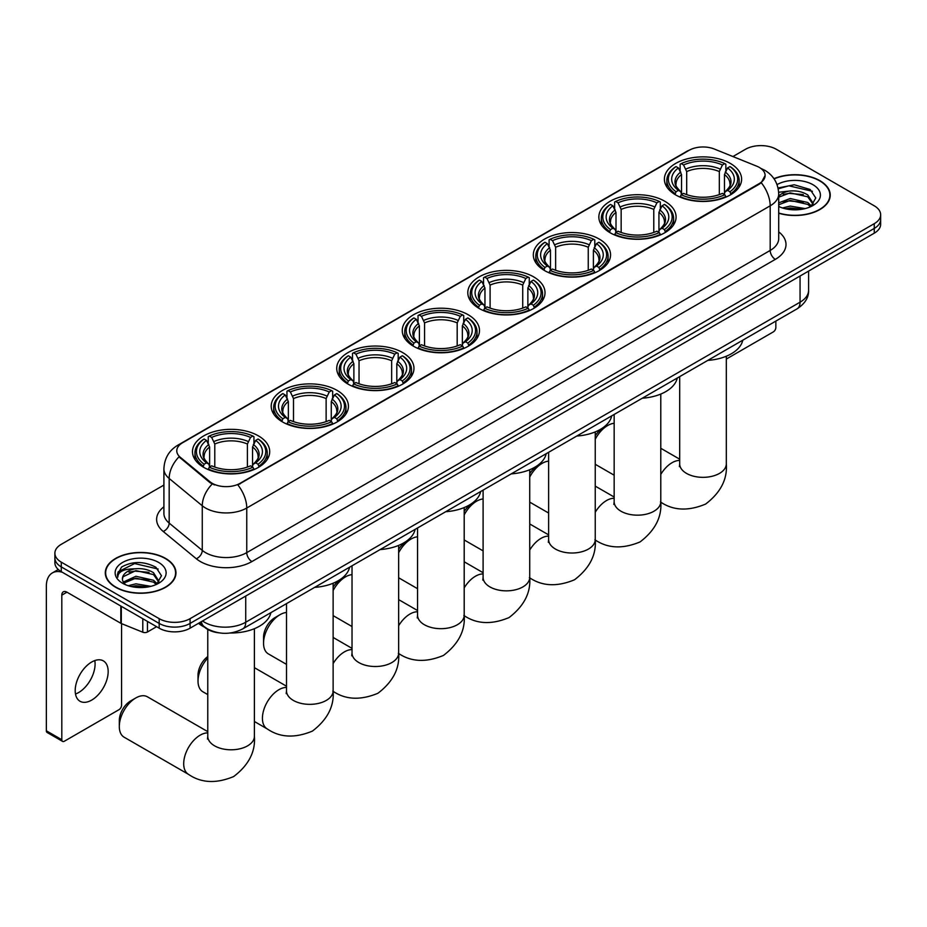 <?xml version="1.0" encoding="UTF-8"?>
<svg xmlns="http://www.w3.org/2000/svg" width="927" height="927" viewBox="0 0 927 927"><rect width="100%" height="100%" fill="white"/><g stroke="black" fill="none" stroke-linecap="round" stroke-linejoin="round"><path stroke-width="1.39" d="M468.181 314.74A38.61 22.294 0 0 0 426.096 309.908A38.61 22.294 0 0 0 402.26 330.51A38.61 22.294 0 0 0 413.569 346.269A38.61 22.294 0 0 0 455.655 351.101A38.61 22.294 0 0 0 479.491 330.51A38.61 22.294 0 0 0 468.181 314.74M664.775 201.24A38.61 22.294 0 0 0 622.689 196.408A38.61 22.294 0 0 0 598.854 216.999A38.61 22.294 0 0 0 610.163 232.77A38.61 22.294 0 0 0 652.249 237.602A38.61 22.294 0 0 0 676.084 216.999A38.61 22.294 0 0 0 664.775 201.24M599.248 239.073A38.61 22.294 0 0 0 557.162 234.241A38.61 22.294 0 0 0 533.326 254.844A38.61 22.294 0 0 0 544.636 270.603A38.61 22.294 0 0 0 586.721 275.435A38.61 22.294 0 0 0 610.557 254.844A38.61 22.294 0 0 0 599.248 239.073M533.709 276.906A38.61 22.294 0 0 0 491.634 272.075A38.61 22.294 0 0 0 467.799 292.677A38.61 22.294 0 0 0 479.108 308.436A38.61 22.294 0 0 0 521.183 313.268A38.61 22.294 0 0 0 545.018 292.677A38.61 22.294 0 0 0 533.709 276.906M402.654 352.573A38.61 22.294 0 0 0 360.568 347.741A38.61 22.294 0 0 0 336.733 368.343A38.61 22.294 0 0 0 348.042 384.102A38.61 22.294 0 0 0 390.128 388.934A38.61 22.294 0 0 0 413.963 368.343A38.61 22.294 0 0 0 402.654 352.573M337.115 390.406A38.61 22.294 0 0 0 295.041 385.574A38.61 22.294 0 0 0 271.205 406.177A38.61 22.294 0 0 0 282.515 421.936A38.61 22.294 0 0 0 324.589 426.768A38.61 22.294 0 0 0 348.425 406.177A38.61 22.294 0 0 0 337.115 390.406M258.401 435.864A38.61 22.294 0 0 0 216.315 431.032A38.61 22.294 0 0 0 192.48 451.623A38.61 22.294 0 0 0 203.789 467.393A38.61 22.294 0 0 0 245.875 472.225A38.61 22.294 0 0 0 269.711 451.623A38.61 22.294 0 0 0 258.401 435.864M730.302 163.407A38.61 22.294 0 0 0 688.228 158.575A38.61 22.294 0 0 0 664.392 179.166A38.61 22.294 0 0 0 675.702 194.937A38.61 22.294 0 0 0 717.776 199.768A38.61 22.294 0 0 0 741.612 179.166A38.61 22.294 0 0 0 730.302 163.407M759.364 167.451A19.676 11.356 0 0 0 756.733 166.176L714.311 149.027A19.676 11.356 0 0 0 689.12 150.301L182.538 442.782A19.676 11.356 0 0 0 176.779 450.812A19.676 11.356 0 0 0 180.336 457.324L210.035 481.808A19.676 11.356 0 0 0 240.058 483.326L759.364 183.511A19.676 11.356 0 0 0 765.123 175.481A19.676 11.356 0 0 0 759.364 167.451M218.992 632.84A21.854 12.619 180 0 1 205.157 627.683L199.305 622.863M778.715 213.245A35.33 20.406 0 0 0 830.244 195.11A35.33 20.406 0 0 0 819.897 180.684A35.33 20.406 0 0 0 773.964 178.679M165.62 558.436A35.33 20.406 0 0 0 127.103 554.01A35.33 20.406 0 0 0 105.296 572.863A35.33 20.406 0 0 0 115.643 587.289A35.33 20.406 0 0 0 154.149 591.704A35.33 20.406 0 0 0 175.968 572.863A35.33 20.406 0 0 0 165.62 558.436M765.123 175.481L761.264 182.712L759.364 184.102L237.845 484.914A25.504 14.728 60 0 1 246.756 508.019A29.143 16.825 180 0 1 205.539 508.019A29.143 16.825 180 0 1 202.271 505.771L169.177 478.483A29.143 16.825 180 0 1 163.905 468.83L163.905 513.442A29.143 16.825 0 0 0 169.177 523.095L202.271 550.383A29.143 16.825 0 0 0 205.539 552.631A29.143 16.825 0 0 0 246.756 552.631L770.186 250.441A29.143 16.825 0 0 0 778.715 238.54L778.715 193.928A29.143 16.825 180 0 1 770.186 205.817A25.504 14.728 -120 0 0 761.264 182.712M163.905 485.064L61.286 544.311A21.854 12.619 0 0 0 54.89 553.234L54.89 562.747A21.854 12.619 0 0 0 61.286 571.669L159.177 628.182L159.177 623.419A21.854 12.619 0 0 0 190.081 623.419L874.254 228.424A21.854 12.619 0 0 0 880.65 219.502A21.854 12.619 0 0 1 874.254 228.424L190.081 623.419A21.854 12.619 0 0 1 159.177 623.419L61.286 566.907L159.177 623.419L159.177 618.668A21.854 12.619 0 0 0 190.081 618.668L874.254 223.674A21.854 12.619 0 0 0 880.65 214.74A21.854 12.619 0 0 0 874.254 205.817L776.362 149.305A21.854 12.619 0 0 0 745.447 149.305L732.909 156.547M54.89 557.984A21.854 12.619 0 0 0 61.286 566.907A21.854 12.619 0 0 1 54.89 557.984M214.45 484.914L210.035 482.677L179.004 456.837A25.504 17.057 129.5 0 0 169.177 478.483L169.177 523.095A7.289 4.878 -50.5 0 1 163.21 531.461A36.431 21.031 180 0 1 163.905 506.779M54.89 553.234A21.854 12.619 0 0 0 61.286 562.156L159.177 618.668M159.177 628.182A21.854 12.619 0 0 0 190.081 628.182L874.254 233.187A21.854 12.619 0 0 0 880.65 224.264L880.65 214.74M778.715 213.013A34.971 20.185 0 0 0 829.885 195.11A34.971 20.185 0 0 0 819.642 180.835A34.971 20.185 0 0 0 774.103 178.888M782.469 207.972L790.198 206.084L805.169 208.598M785.493 208.795L790.198 207.972L802.029 209.247M778.715 202.851L790.198 198.529L807.788 202.503L811.542 206.084M778.715 204.74L790.198 200.417L807.788 204.392L810.557 206.733M778.668 192.237L789.178 191.078A18.216 10.521 0 0 0 778.715 196.246M789.178 191.078C796.166 190.348 802.376 191.634 807.788 194.948L813.13 203.337L812.991 204.728M778.715 197.184L790.198 192.862L807.788 196.837L813.06 204.288M778.715 205.956L779.758 206.953M778.715 206.489A25.504 14.728 0 0 0 812.944 205.527A25.504 14.728 0 0 0 812.944 184.705A25.504 14.728 0 0 0 777.046 184.612M810.858 206.605L815.772 197.972L810.175 189.502L794.23 184.774L778.043 187.984M778.216 188.795L788.9 185.817L812.423 191.298M783.269 194.415L788.9 193.372L803.315 194.589M783.269 201.97L788.9 200.927L803.315 202.144M785.98 208.899L801.751 209.293M726.316 359.05L773.269 331.936A3.638 2.109 120 0 0 775.853 327.474L775.853 321.101M115.898 587.139A34.971 20.185 0 0 0 154.009 591.519A34.971 20.185 0 0 0 175.597 572.863A34.971 20.185 0 0 0 165.354 558.587A34.971 20.185 0 0 0 127.242 554.207A34.971 20.185 0 0 0 105.655 572.863A34.971 20.185 0 0 0 115.898 587.139M128.193 585.713L135.91 583.825L150.881 586.339M131.217 586.548L135.91 585.713L147.741 587M156.582 584.346L161.483 575.725L155.887 567.243C143.905 561.055 132.48 560.986 121.599 567.034L117.405 574.717L117.799 577.197C118.042 571.658 123.731 568.865 134.902 568.83A18.216 10.521 0 0 0 122.41 578.807A18.216 10.521 0 0 0 123.303 582.052L135.91 576.27L153.511 580.256L157.254 583.825M123.905 583.048L135.91 578.158L153.511 582.144L156.281 584.485M134.902 568.83C141.889 568.089 148.088 569.387 153.511 572.701L158.841 581.09L158.714 582.48M122.422 579.016L123.036 576.779L135.91 570.603L153.511 574.589L158.784 582.029M123.303 582.052L125.469 584.705M158.656 562.446A25.504 14.728 0 0 0 122.596 562.446A25.504 14.728 0 0 0 122.596 583.268A25.504 14.728 0 0 0 158.656 583.268A25.504 14.728 0 0 0 158.656 562.446M117.405 574.891L118.192 571.785L134.624 563.558L158.146 569.039M128.98 572.156L134.624 571.113L149.038 572.341M128.98 579.711L134.624 578.668L149.038 579.896M131.704 586.652L147.474 587.046M595.25 435.76A16.026 9.258 -60 0 1 602.538 428.483L607.695 425.516A23.314 13.465 120 0 0 595.25 439.236M595.25 464.218A23.314 13.465 120 0 0 596.038 464.74L614.161 475.203M675.007 194.519L676.038 191.762A34.681 20.023 0 0 1 676.038 166.582L678.425 167.949A31.333 18.088 0 0 0 678.425 190.383L680.777 191.727L681.542 194.531M681.542 193.384L681.542 174.554L678.425 167.949M680.151 170.939L680.151 164.195L681.194 163.604A34.681 20.023 0 0 1 724.81 163.604L722.423 164.983A31.333 18.088 0 0 0 683.57 164.983L686.687 171.576L686.687 194.612M719.317 194.612L719.317 171.576L722.423 164.983M707.822 360.383A40.07 23.14 0 0 0 742.782 340.186M680.151 196.524A36.141 20.869 0 0 0 725.853 196.524L724.81 194.74A34.681 20.023 0 0 1 681.194 194.74L680.151 197.138M725.853 197.138L725.853 196.524M676.038 166.582L675.007 167.173A36.141 20.869 0 0 0 666.861 180.359A36.141 20.869 0 0 0 675.007 193.546M724.81 163.604L725.853 164.195L725.853 170.939M681.194 194.74L683.57 193.361A31.333 18.088 0 0 0 722.423 193.361L724.81 194.74M678.425 190.383L676.038 191.762M683.57 164.983L681.194 163.604M680.777 172.016A28.019 16.176 0 0 0 680.777 191.727L680.905 191.808C676.93 187.961 675.308 185.354 676.05 183.975A26.953 15.562 0 0 1 681.542 174.554M730.997 193.546A36.141 20.869 0 0 0 739.143 180.359A36.141 20.869 0 0 0 730.997 167.173L729.966 166.582A34.681 20.023 0 0 1 729.966 191.762L730.997 194.519M729.966 191.762L727.579 190.383A31.333 18.088 0 0 0 727.579 167.949L729.966 166.582M727.579 167.949L724.462 174.554L724.462 193.384L725.227 191.727L727.579 190.383M724.462 174.554A26.953 15.562 0 0 1 729.955 183.975C730.696 185.354 729.074 187.972 725.088 191.808L725.227 191.727A28.019 16.176 0 0 0 725.227 172.016M724.462 194.531L724.462 193.384M614.161 423.303A23.314 13.465 120 0 0 607.695 425.516L602.538 428.483M529.723 473.593A16.026 9.258 -60 0 1 537.011 466.327A16.026 9.258 -60 0 1 537.011 466.316L542.156 463.349A23.314 13.465 120 0 0 529.723 477.069M529.723 502.063A23.314 13.465 120 0 0 530.499 502.573L548.622 513.037M609.468 232.353L610.511 229.595A34.681 20.023 0 0 1 610.511 204.415L612.886 205.794A31.333 18.088 0 0 0 612.886 228.216L615.25 229.56L616.003 232.376M616.003 231.229L616.003 212.387L612.886 205.794M614.624 208.772L614.624 202.028L615.655 201.437A34.681 20.023 0 0 1 659.282 201.437L656.895 202.816A31.333 18.088 0 0 0 618.042 202.816L621.16 209.409L621.16 232.445M653.778 232.445L653.778 209.409L656.895 202.816M642.284 398.216A40.07 23.14 0 0 0 677.255 378.019M614.624 234.357A36.141 20.869 0 0 0 660.314 234.357L659.282 232.573A34.681 20.023 0 0 1 615.655 232.573L614.624 234.983M660.314 234.983L660.314 234.357M610.511 204.415L609.468 205.006A36.141 20.869 0 0 0 601.333 218.193A36.141 20.869 0 0 0 609.468 231.391M659.282 201.437L660.314 202.028L660.314 208.772M615.655 232.573L618.042 231.194A31.333 18.088 0 0 0 656.895 231.194L659.282 232.573M612.886 228.216L610.511 229.595M618.042 202.816L615.655 201.437M615.25 209.85A28.019 16.176 0 0 0 615.25 229.56L615.377 229.641C611.403 225.794 609.781 223.187 610.511 221.808A26.953 15.562 0 0 1 616.003 212.387M665.47 231.391A36.141 20.869 0 0 0 673.605 218.193A36.141 20.869 0 0 0 665.47 205.006L664.439 204.415A34.681 20.023 0 0 1 664.439 229.595L665.47 232.353M664.439 229.595L662.052 228.216A31.333 18.088 0 0 0 662.052 205.794L664.439 204.415M662.052 205.794L658.935 212.387L658.935 231.229L659.7 229.56L662.052 228.216M658.935 212.387A26.953 15.562 0 0 1 664.427 221.808C665.157 223.187 663.535 225.806 659.561 229.641L659.7 229.56A28.019 16.176 0 0 0 659.7 209.85M658.935 232.376L658.935 231.229M548.622 461.136A23.314 13.465 120 0 0 542.156 463.349L537.011 466.327M464.195 511.426A16.026 9.258 -60 0 1 471.484 504.161L476.629 501.183A23.314 13.465 120 0 0 464.195 514.902M464.195 539.896A23.314 13.465 120 0 0 464.972 540.406L483.094 550.87M543.94 270.197L544.972 267.428A34.681 20.023 0 0 1 544.972 242.248L547.359 243.627A31.333 18.088 0 0 0 547.359 266.049L549.711 267.393L550.476 270.209M550.476 269.062L550.476 250.22L547.359 243.627M549.097 246.605L549.097 239.861L550.128 239.27A34.681 20.023 0 0 1 593.755 239.27L591.368 240.649A31.333 18.088 0 0 0 552.515 240.649L555.632 247.254L555.632 270.278M588.251 270.278L588.251 247.254L591.368 240.649M576.756 436.049A40.07 23.14 0 0 0 611.716 415.864M549.097 272.19A36.141 20.869 0 0 0 594.786 272.19L593.755 270.406A34.681 20.023 0 0 1 550.128 270.406L549.097 272.816M594.786 272.816L594.786 272.19M544.972 242.248L543.94 242.839A36.141 20.869 0 0 0 535.806 256.026A36.141 20.869 0 0 0 543.94 269.224M593.755 239.27L594.786 239.861L594.786 246.605M550.128 270.406L552.515 269.027A31.333 18.088 0 0 0 591.368 269.027L593.755 270.406M547.359 266.049L544.972 267.428M552.515 240.649L550.128 239.27M549.711 247.683A28.019 16.176 0 0 0 549.711 267.393L549.85 267.486C545.864 263.627 544.242 261.02 544.983 259.641A26.953 15.562 0 0 1 550.476 250.22M599.943 269.224A36.141 20.869 0 0 0 608.077 256.026A36.141 20.869 0 0 0 599.943 242.839L598.9 242.248A34.681 20.023 0 0 1 598.9 267.428L599.943 270.197M598.9 267.428L596.513 266.049A31.333 18.088 0 0 0 596.513 243.627L598.9 242.248M596.513 243.627L593.407 250.22L593.407 269.062L594.161 267.393L596.513 266.049M593.407 250.22A26.953 15.562 0 0 1 598.9 259.641C599.63 261.02 598.008 263.639 594.033 267.486L594.161 267.393A28.019 16.176 0 0 0 594.161 247.683M593.407 270.209L593.407 269.062M483.094 498.969A23.314 13.465 120 0 0 476.629 501.183L471.484 504.161M398.656 549.259A16.026 9.258 -60 0 1 405.945 541.994L411.101 539.016A23.314 13.465 120 0 0 398.656 552.735M398.656 577.73A23.314 13.465 120 0 0 399.444 578.239L417.567 588.703M478.413 308.031L479.444 305.261A34.681 20.023 0 0 1 479.444 280.081L481.831 281.46A31.333 18.088 0 0 0 481.831 303.894L484.184 305.226L484.948 308.042M484.948 306.895L484.948 288.054L481.831 281.46M483.558 284.438L483.558 277.694L484.601 277.103A34.681 20.023 0 0 1 528.216 277.103L525.829 278.482A31.333 18.088 0 0 0 486.976 278.482L490.093 285.087L490.093 308.112M522.724 308.112L522.724 285.087L525.829 278.482M511.229 473.882A40.07 23.14 0 0 0 546.188 453.697M483.558 310.024A36.141 20.869 0 0 0 529.259 310.024L528.216 308.239A34.681 20.023 0 0 1 484.601 308.239L483.558 310.649M529.259 310.649L529.259 310.024M479.444 280.081L478.413 280.672A36.141 20.869 0 0 0 470.267 293.859A36.141 20.869 0 0 0 478.413 307.057M528.216 277.103L529.259 277.694L529.259 284.438M484.601 308.239L486.976 306.86A31.333 18.088 0 0 0 525.829 306.86L528.216 308.239M481.831 303.894L479.444 305.261M486.976 278.482L484.601 277.103M484.184 285.516A28.019 16.176 0 0 0 484.184 305.226L484.311 305.319C480.337 301.46 478.714 298.853 479.456 297.474A26.953 15.562 0 0 1 484.948 288.054M534.404 307.057A36.141 20.869 0 0 0 542.55 293.859A36.141 20.869 0 0 0 534.404 280.672L533.373 280.081A34.681 20.023 0 0 1 533.373 305.261L534.404 308.031M533.373 305.261L530.986 303.894A31.333 18.088 0 0 0 530.986 281.46L533.373 280.081M530.986 281.46L527.869 288.054L527.869 306.895L528.633 305.226L530.986 303.894M527.869 288.054A26.953 15.562 0 0 1 533.361 297.474C534.103 298.865 532.48 301.472 528.494 305.319L528.633 305.226A28.019 16.176 0 0 0 528.633 285.516M527.869 308.042L527.869 306.895M417.567 536.803A23.314 13.465 120 0 0 411.101 539.016L405.945 541.994M333.129 587.092A16.026 9.258 -60 0 1 340.418 579.827L345.562 576.849A23.314 13.465 120 0 0 333.129 590.58M333.129 615.563A23.314 13.465 120 0 0 333.905 616.073L352.028 626.536M412.874 345.864L413.917 343.094A34.681 20.023 0 0 1 413.917 317.915L416.293 319.294A31.333 18.088 0 0 0 416.293 341.727L418.656 343.06L419.41 345.875M419.41 344.728L419.41 325.887L416.293 319.294M418.031 322.272L418.031 315.528L419.062 314.937A34.681 20.023 0 0 1 462.689 314.937L460.302 316.316A31.333 18.088 0 0 0 421.449 316.316L424.566 322.92L424.566 345.945M457.185 345.945L457.185 322.92L460.302 316.316M445.69 511.716A40.07 23.14 0 0 0 480.661 491.53M418.031 347.857A36.141 20.869 0 0 0 463.72 347.857L462.689 346.072A34.681 20.023 0 0 1 419.062 346.072L418.031 348.482M463.72 348.482L463.72 347.857M413.917 317.915L412.874 318.506A36.141 20.869 0 0 0 404.74 331.692A36.141 20.869 0 0 0 412.874 344.89M462.689 314.937L463.72 315.528L463.72 322.272M419.062 346.072L421.449 344.693A31.333 18.088 0 0 0 460.302 344.693L462.689 346.072M416.293 341.727L413.917 343.094M421.449 316.316L419.062 314.937M418.656 323.349A28.019 16.176 0 0 0 418.656 343.06L418.784 343.152C414.809 339.294 413.187 336.686 413.917 335.307A26.953 15.562 0 0 1 419.41 325.887M468.877 344.89A36.141 20.869 0 0 0 477.011 331.692A36.141 20.869 0 0 0 468.877 318.506L467.845 317.915A34.681 20.023 0 0 1 467.845 343.094L468.877 345.864M467.845 343.094L465.458 341.727A31.333 18.088 0 0 0 465.458 319.294L467.845 317.915M465.458 319.294L462.341 325.887L462.341 344.728L463.106 343.06L465.458 341.727M462.341 325.887A26.953 15.562 0 0 1 467.834 335.307C468.564 336.698 466.941 339.305 462.967 343.152L463.106 343.06A28.019 16.176 0 0 0 463.106 323.349M462.341 345.875L462.341 344.728M352.028 574.647A23.314 13.465 120 0 0 345.562 576.849L340.418 579.827M263.546 643.234L263.546 637.289A16.026 9.258 -60 0 1 274.89 617.66L280.035 614.682A23.314 13.465 120 0 0 263.546 643.234A23.314 13.465 120 0 0 268.378 653.906L286.501 664.369M347.347 383.697L348.378 380.939A34.681 20.023 0 0 1 348.378 355.748L350.765 357.127A31.333 18.088 0 0 0 350.765 379.56L353.117 380.893L353.882 383.708M353.882 382.561L353.882 363.72L350.765 357.127M352.503 360.105L352.503 353.361L353.535 352.77A34.681 20.023 0 0 1 397.162 352.77L394.775 354.149A31.333 18.088 0 0 0 355.922 354.149L359.039 360.754L359.039 383.778M391.657 383.778L391.657 360.754L394.775 354.149M380.163 549.549A40.07 23.14 0 0 0 415.122 529.363M352.503 385.702A36.141 20.869 0 0 0 398.193 385.702L397.162 383.905A34.681 20.023 0 0 1 353.535 383.905L352.503 386.316M398.193 386.316L398.193 385.702M348.378 355.748L347.347 356.339A36.141 20.869 0 0 0 339.212 369.525A36.141 20.869 0 0 0 347.347 382.724M397.162 352.77L398.193 353.361L398.193 360.105M353.535 383.905L355.922 382.527A31.333 18.088 0 0 0 394.775 382.527L397.162 383.905M350.765 379.56L348.378 380.939M355.922 354.149L353.535 352.77M353.117 361.182A28.019 16.176 0 0 0 353.117 380.893L353.257 380.985C349.27 377.138 347.648 374.52 348.39 373.141A26.953 15.562 0 0 1 353.882 363.72M403.349 382.724A36.141 20.869 0 0 0 411.484 369.525A36.141 20.869 0 0 0 403.349 356.339L402.306 355.748A34.681 20.023 0 0 1 402.306 380.939L403.349 383.697M402.306 380.939L399.919 379.56A31.333 18.088 0 0 0 399.919 357.127L402.306 355.748M399.919 357.127L396.814 363.72L396.814 382.561L397.567 380.893L399.919 379.56M396.814 363.72A26.953 15.562 0 0 1 402.306 373.141C403.036 374.531 401.414 377.138 397.44 380.985L397.567 380.893A28.019 16.176 0 0 0 397.567 361.182M396.814 383.708L396.814 382.561M286.501 612.48A23.314 13.465 120 0 0 280.035 614.682L274.89 617.66M207.775 658.054A23.314 13.465 120 0 0 198.019 681.067L198.019 675.123A16.026 9.258 -60 0 1 207.775 656.525M198.019 681.067A23.314 13.465 120 0 0 202.851 691.751L207.775 694.59M281.82 421.53L282.851 418.772A34.681 20.023 0 0 1 282.851 393.581L285.238 394.96A31.333 18.088 0 0 0 285.238 417.393L287.59 418.726L288.355 421.542M288.355 420.394L288.355 401.565L285.238 394.96M286.964 397.938L286.964 391.206L288.007 390.603A34.681 20.023 0 0 1 331.623 390.603L329.236 391.982A31.333 18.088 0 0 0 290.383 391.982L293.5 398.587L293.5 421.623M326.13 421.623L326.13 398.587L329.236 391.982M314.635 587.382A40.07 23.14 0 0 0 349.595 567.197M286.964 423.535A36.141 20.869 0 0 0 332.666 423.535L331.623 421.739A34.681 20.023 0 0 1 288.007 421.739L286.964 424.149M332.666 424.149L332.666 423.535M282.851 393.581L281.82 394.172A36.141 20.869 0 0 0 273.674 407.37A36.141 20.869 0 0 0 281.82 420.557M331.623 390.603L332.666 391.206L332.666 397.938M288.007 421.739L290.383 420.36A31.333 18.088 0 0 0 329.236 420.36L331.623 421.739M285.238 417.393L282.851 418.772M290.383 391.982L288.007 390.603M287.59 399.016A28.019 16.176 0 0 0 287.59 418.726L287.718 418.819C283.743 414.972 282.121 412.353 282.862 410.974A26.953 15.562 0 0 1 288.355 401.565M337.81 420.557A36.141 20.869 0 0 0 345.956 407.37A36.141 20.869 0 0 0 337.81 394.172L336.779 393.581A34.681 20.023 0 0 1 336.779 418.772L337.81 421.53M336.779 418.772L334.392 417.393A31.333 18.088 0 0 0 334.392 394.96L336.779 393.581M334.392 394.96L331.275 401.565L331.275 420.394L332.04 418.726L334.392 417.393M331.275 401.565A26.953 15.562 0 0 1 336.768 410.974C337.509 412.364 335.887 414.972 331.901 418.819L332.04 418.726A28.019 16.176 0 0 0 332.04 399.016M331.275 421.542L331.275 420.394M119.305 726.525L119.305 720.569A16.026 9.258 -60 0 1 130.637 700.939L135.782 697.961A23.314 13.465 120 0 0 119.305 726.525A23.314 13.465 120 0 0 124.125 737.197L188.529 774.369A23.314 13.465 -60 0 1 184.948 755.69A23.314 13.465 -60 0 1 200.186 735.146A23.314 13.465 -60 0 1 207.775 732.898M203.094 466.976L204.137 464.218A34.681 20.023 0 0 1 204.137 439.027L206.512 440.406A31.333 18.088 0 0 0 206.512 462.84L208.865 464.184L209.629 466.988M209.629 465.841L209.629 447.011L206.512 440.406M208.251 443.396L208.251 436.652L209.282 436.061A34.681 20.023 0 0 1 252.909 436.061L250.522 437.428A31.333 18.088 0 0 0 211.669 437.428L214.786 444.033L214.786 467.069M247.405 467.069L247.405 444.033L250.522 437.428M198.505 623.326A40.07 23.14 0 0 0 202.758 626.223A40.07 23.14 0 0 0 204.589 627.22M230.22 632.99A40.07 23.14 0 0 0 270.881 612.643M208.251 468.981A36.141 20.869 0 0 0 253.94 468.981L252.909 467.185A34.681 20.023 0 0 1 209.282 467.185L208.251 469.595M253.94 469.595L253.94 468.981M204.137 439.027L203.094 439.618A36.141 20.869 0 0 0 194.96 452.816A36.141 20.869 0 0 0 203.094 466.003M252.909 436.061L253.94 436.652L253.94 443.396M209.282 467.185L211.669 465.817A31.333 18.088 0 0 0 250.522 465.817L252.909 467.185M206.512 462.84L204.137 464.218M211.669 437.428L209.282 436.061M208.865 444.462A28.019 16.176 0 0 0 208.865 464.184L209.004 464.265C205.018 460.418 203.395 457.799 204.137 456.42A26.953 15.562 0 0 1 209.629 447.011M259.096 466.003A36.141 20.869 0 0 0 267.231 452.816A36.141 20.869 0 0 0 259.096 439.618L258.054 439.027A34.681 20.023 0 0 1 258.054 464.218L259.096 466.976M258.054 464.218L255.678 462.84A31.333 18.088 0 0 0 255.678 440.406L258.054 439.027M255.678 440.406L252.561 447.011L252.561 465.841L253.314 464.184L255.678 462.84M252.561 447.011A26.953 15.562 0 0 1 258.054 456.42C258.784 457.811 257.161 460.418 253.187 464.265L253.314 464.184A28.019 16.176 0 0 0 253.314 444.462M252.561 466.988L252.561 465.841M207.775 731.646L147.439 696.814A23.314 13.465 120 0 0 135.782 697.961L130.637 700.939M94.797 660.58A23.314 13.465 -60 0 1 78.61 692.562A23.314 13.465 -60 0 1 75.493 694.01M91.68 700.105A23.314 13.465 120 0 0 106.918 679.561A23.314 13.465 120 0 0 103.349 660.881A23.314 13.465 120 0 0 91.68 662.029A23.314 13.465 120 0 0 76.454 682.573A23.314 13.465 120 0 0 80.023 701.264A23.314 13.465 120 0 0 91.68 700.105M147.451 621.414L147.451 631.982L156.593 626.698M62.376 572.295A29.143 16.825 -120 0 0 52.387 572.909A29.143 16.825 -120 0 0 46.35 586.246L46.35 730.8L61.808 739.723L61.808 595.169A7.289 4.206 60 0 1 63.314 591.832A7.289 4.206 60 0 1 66.953 592.191L120.823 623.292L120.823 606.038M61.808 739.723A3.638 2.109 120 0 0 62.561 741.391L47.103 732.469A3.638 2.109 -60 0 1 46.35 730.8M62.561 741.391A3.638 2.109 120 0 0 64.38 741.218L118.992 709.688A3.638 2.109 120 0 0 121.564 705.227L121.564 623.628M147.451 631.982A3.638 2.109 180 0 1 142.793 632.214L121.31 623.535A3.638 2.109 180 0 1 120.823 623.292M180.336 457.324L180.336 458.181M210.035 481.808L210.035 482.677M240.058 483.326L240.058 483.917M759.364 183.511L759.364 184.102M251.912 561.553A7.289 4.206 60 0 1 246.756 552.631L246.756 508.019L770.186 205.817L770.186 250.441A7.289 4.206 60 0 0 775.331 259.363L251.912 561.553A36.431 21.031 180 0 1 200.394 561.553A36.431 21.031 180 0 1 196.304 558.749L163.21 531.461M778.715 193.928C778.228 183.442 773.616 175.585 764.902 170.348L761.218 168.563A25.504 11.947 112 0 0 760.882 168.436M180.371 444.265A25.504 14.728 -120 0 0 177.729 445.261C169.004 450.499 164.403 458.355 163.905 468.83M177.729 445.261L686.977 151.24A25.504 14.728 60 0 1 688.912 150.429M212.213 484.021A25.504 17.057 129.5 0 0 202.271 505.771L202.271 550.383A7.289 4.878 -50.5 0 1 196.304 558.749M778.715 231.866A36.431 21.031 180 0 1 775.331 259.363M190.081 618.668L190.081 628.182M874.254 223.674L874.254 233.187M61.286 562.156L61.286 571.669M202.549 620.986A29.143 16.825 0 0 0 204.508 622.237A29.143 16.825 0 0 0 245.725 622.237L800.059 302.19A29.143 16.825 0 0 0 808.599 290.29C808.808 297.532 804.96 303.72 797.046 308.865L242.712 628.912A14.577 8.413 60 0 0 245.725 622.237L245.725 596.061M800.059 276.014L800.059 302.19A14.577 8.413 60 0 1 797.046 308.865M201.368 621.669A14.577 9.745 129.5 0 0 203.917 626.409L199.49 622.759M726.316 356.223L726.316 463.882A23.314 13.465 180 0 1 719.491 473.396A23.314 13.465 180 0 1 686.513 473.396A23.314 13.465 180 0 1 679.688 463.882L679.387 466.629M660.789 474.404A23.314 13.465 -60 0 1 672.087 462.689A23.314 13.465 -60 0 1 679.688 460.452M719.317 171.576A26.953 15.562 0 0 0 686.687 171.576M720.07 169.038A28.019 16.176 0 0 0 685.934 169.038M660.789 394.056L660.789 501.716A23.314 13.465 180 0 1 653.952 511.229A23.314 13.465 180 0 1 620.986 511.229A23.314 13.465 180 0 1 614.161 501.716L613.848 504.462M595.25 512.237A23.314 13.465 -60 0 1 606.559 500.522A23.314 13.465 -60 0 1 614.161 498.286M653.778 209.409A26.953 15.562 0 0 0 621.16 209.409M654.543 206.872A28.019 16.176 0 0 0 620.395 206.872M595.25 431.889L595.25 539.549A23.314 13.465 180 0 1 588.425 549.074A23.314 13.465 180 0 1 555.458 549.074A23.314 13.465 180 0 1 548.622 539.549L548.32 542.295M529.723 550.07A23.314 13.465 -60 0 1 541.032 538.355A23.314 13.465 -60 0 1 548.622 536.119M588.251 247.254A26.953 15.562 0 0 0 555.632 247.254M589.016 244.705A28.019 16.176 0 0 0 554.867 244.705M529.723 469.734L529.723 577.382A23.314 13.465 180 0 1 522.898 586.907A23.314 13.465 180 0 1 489.919 586.907A23.314 13.465 180 0 1 483.094 577.382L482.793 580.14M464.195 587.903A23.314 13.465 -60 0 1 475.493 576.2A23.314 13.465 -60 0 1 483.094 573.952M522.724 285.087A26.953 15.562 0 0 0 490.093 285.087M523.477 282.538A28.019 16.176 0 0 0 489.34 282.538M464.195 507.567L464.195 615.215A23.314 13.465 180 0 1 457.359 624.74A23.314 13.465 180 0 1 424.392 624.74A23.314 13.465 180 0 1 417.567 615.215L417.254 617.973M398.656 625.737A23.314 13.465 -60 0 1 409.966 614.033A23.314 13.465 -60 0 1 417.567 611.785M457.185 322.92A26.953 15.562 0 0 0 424.566 322.92M457.95 320.371A28.019 16.176 0 0 0 423.801 320.371M398.656 545.4L398.656 653.048A23.314 13.465 180 0 1 391.831 662.573A23.314 13.465 180 0 1 358.865 662.573A23.314 13.465 180 0 1 352.028 653.048L351.727 655.806M333.129 663.57A23.314 13.465 -60 0 1 344.438 651.866A23.314 13.465 -60 0 1 352.028 649.618M391.657 360.754A26.953 15.562 0 0 0 359.039 360.754M392.422 358.204A28.019 16.176 0 0 0 358.274 358.204M333.129 583.234L333.129 690.882A23.314 13.465 180 0 1 326.304 700.406A23.314 13.465 180 0 1 293.326 700.406A23.314 13.465 180 0 1 286.501 690.882L286.2 693.639M333.129 690.882C334.334 706.223 327.428 719.619 312.422 731.09C294.983 738.356 279.931 737.637 267.243 728.923A23.314 13.465 -60 0 1 263.674 710.244A23.314 13.465 -60 0 1 278.9 689.7A23.314 13.465 -60 0 1 286.501 687.452M326.13 398.587A26.953 15.562 0 0 0 293.5 398.587M326.883 396.038A28.019 16.176 0 0 0 292.747 396.038M254.404 628.68L254.404 736.339A23.314 13.465 180 0 1 247.579 745.853A23.314 13.465 180 0 1 214.612 745.853A23.314 13.465 180 0 1 207.775 736.339L207.474 739.086M247.405 444.033A26.953 15.562 0 0 0 214.786 444.033M248.169 441.495A28.019 16.176 0 0 0 214.021 441.495M61.808 595.169L66.953 592.191M121.31 606.328L121.31 623.535M142.793 632.214L142.793 618.726M686.977 151.24L691.658 149.073M242.712 628.912C230.985 634.798 219.259 634.798 207.532 628.912L203.917 626.409M808.599 290.29L808.599 271.09M829.885 198.03L829.885 195.11M175.597 575.783L175.597 572.863M105.655 575.783L105.655 572.863M726.316 463.882C727.521 479.213 720.615 492.619 705.609 504.079C688.17 511.356 673.118 510.626 660.43 501.924M666.861 187.022L666.861 180.359M739.143 187.022L739.143 180.359M679.688 459.189L660.789 448.286M679.688 376.617L679.688 463.882M660.789 501.716C661.994 517.046 655.088 530.453 640.07 541.924C622.643 549.19 607.579 548.46 594.902 539.757M601.333 224.855L601.333 218.193M673.605 224.855L673.605 218.193M614.161 497.023L595.25 486.119M614.161 414.45L614.161 501.716M595.25 539.549C596.455 554.879 589.549 568.286 574.543 579.757C557.115 587.023 542.052 586.304 529.375 577.591M535.806 262.7L535.806 256.026M608.077 262.7L608.077 256.026M548.622 534.867L529.723 523.952M548.622 452.283L548.622 539.549M529.723 577.382C530.928 592.724 524.022 606.119 509.016 617.591C491.577 624.856 476.524 624.138 463.836 615.424M470.267 300.533L470.267 293.859M542.55 300.533L542.55 293.859M483.094 572.701L464.195 561.785M483.094 490.116L483.094 577.382M464.195 615.215C465.4 630.557 458.494 643.952 443.477 655.424C426.049 662.689 410.985 661.971 398.309 653.257M404.74 338.367L404.74 331.692M477.011 338.367L477.011 331.692M417.567 610.534L398.656 599.618M417.567 527.95L417.567 615.215M398.656 653.048C399.861 668.39 392.955 681.785 377.949 693.257C360.522 700.522 345.458 699.804 332.781 691.09M339.212 376.2L339.212 369.525M411.484 376.2L411.484 369.525M352.028 648.367L333.129 637.452M352.028 565.794L352.028 653.048M267.243 728.923L254.404 721.507M273.674 414.033L273.674 407.37M345.956 414.033L345.956 407.37M286.501 686.2L254.404 667.672M286.501 603.628L286.501 690.882M254.404 736.339C255.609 751.67 248.714 765.076 233.697 776.536C216.269 783.802 201.205 783.083 188.529 774.369M194.96 459.479L194.96 452.816M267.231 459.479L267.231 452.816M207.775 629.468L207.775 736.339M52.387 572.909L58.285 569.502"/></g></svg>
